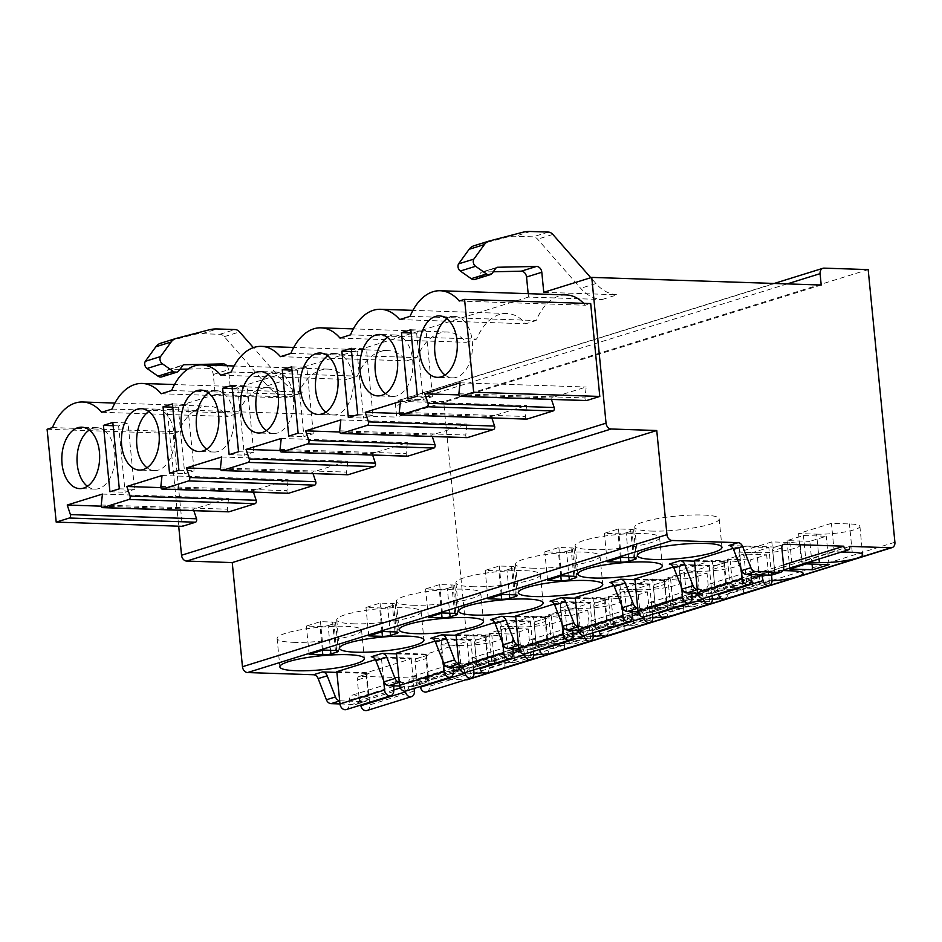 <?xml version="1.0" encoding="UTF-8"?>
<svg xmlns="http://www.w3.org/2000/svg" width="942" height="942" viewBox="0 0 942 942"><rect width="100%" height="100%" fill="white"/><g stroke="black" fill="none" stroke-linecap="round" stroke-linejoin="round"><path stroke-width="0.71" stroke-dasharray="4.71 3.53" d="M339.991 703.933L355.205 704.439A5.782 4.463 72.7 0 0 356.37 704.286A5.782 4.463 72.7 0 0 359.208 698.905L357.348 679.983A3.862 2.979 -107.3 0 1 359.243 676.391A3.862 2.979 -107.3 0 1 360.021 676.297L419.284 678.264A3.862 2.979 72.7 0 0 423.464 682.043A3.862 2.979 72.7 0 0 425.36 678.464L465.654 679.806M467.55 679.677A5.782 4.463 72.7 0 0 470.388 674.307L443.658 401.669L399.596 400.209A5.782 4.463 72.7 0 0 398.431 400.362A5.782 4.463 72.7 0 0 395.593 405.731L396.7 417.094L167.24 409.464L178.697 526.189M336.895 672.411L369.052 673.483A3.862 2.979 72.7 0 0 368.275 673.589A3.862 2.979 72.7 0 0 366.391 677.168L357.348 679.983M783.061 544.676L775.372 547.067L728.872 545.524M783.532 564.941L419.284 678.264M694.525 561.149L726.682 562.221L715.767 565.612L669.267 564.07M634.92 579.695L667.077 580.767L656.162 584.158L609.662 582.615M575.315 598.241L607.472 599.312L596.557 602.703L550.057 601.149M515.71 616.786L547.867 617.846L536.952 621.249L490.452 619.695M456.105 635.32L488.262 636.392L477.347 639.795L430.847 638.24M396.5 653.866L428.657 654.937L417.742 658.328L371.242 656.786M771.981 579.754L727.401 593.625L724.233 561.408L768.825 547.538L739.034 546.548L741.272 569.298M733.053 548.409L739.034 546.548M724.233 561.408L694.454 560.419M712.376 598.3L667.796 612.17L664.628 579.954L709.22 566.083L679.429 565.094L681.667 587.843M673.448 566.954L679.429 565.094M664.628 579.954L634.849 578.965M652.771 616.845L608.191 630.716L605.023 598.5L649.615 584.629L619.824 583.64L622.061 606.389M613.843 585.5L619.824 583.64M605.023 598.5L575.244 597.511M593.166 635.391L548.585 649.262L545.418 617.045L590.01 603.174L560.219 602.185L562.456 624.935M554.237 604.046L560.219 602.185M545.418 617.045L515.639 616.056M533.561 653.925L488.98 667.796L485.813 635.591L530.405 621.72L500.614 620.719L502.851 643.468M494.632 622.58L500.614 620.719M485.813 635.591L456.034 634.59M473.956 672.47L429.375 686.341L426.208 654.125L470.8 640.254L441.009 639.265L443.246 662.014M435.027 641.125L441.009 639.265M426.208 654.125L396.429 653.136M414.35 691.016L369.77 704.887L366.603 672.67L411.195 658.799L381.416 657.81L383.641 680.56M375.422 659.671L381.416 657.81M366.603 672.67L336.824 671.681M775.372 547.067A3.862 2.979 72.7 0 0 774.595 547.172A3.862 2.979 72.7 0 0 772.711 550.752L774.559 569.686A5.782 4.463 72.7 0 1 771.722 575.067M715.767 565.612A3.862 2.979 72.7 0 0 714.99 565.718A3.862 2.979 72.7 0 0 713.106 569.298L714.954 588.232A5.782 4.463 72.7 0 1 712.117 593.601L723.032 590.21A5.782 4.463 72.7 0 0 725.87 584.841L724.009 565.907L713.106 569.298M726.682 562.221A3.862 2.979 72.7 0 0 725.905 562.327A3.862 2.979 72.7 0 0 724.009 565.907M656.162 584.158A3.862 2.979 72.7 0 0 655.397 584.264A3.862 2.979 72.7 0 0 653.501 587.843L655.349 606.778A5.782 4.463 72.7 0 1 652.512 612.147L663.427 608.756A5.782 4.463 72.7 0 0 666.265 603.386L664.404 584.452L653.501 587.843M667.077 580.767A3.862 2.979 72.7 0 0 666.3 580.861A3.862 2.979 72.7 0 0 664.404 584.452M596.557 602.703A3.862 2.979 72.7 0 0 595.791 602.809A3.862 2.979 72.7 0 0 593.896 606.389L595.744 625.323A5.782 4.463 72.7 0 1 592.907 630.693L603.822 627.301A5.782 4.463 72.7 0 0 606.66 621.92L604.799 602.998L593.896 606.389M607.472 599.312A3.862 2.979 72.7 0 0 606.695 599.406A3.862 2.979 72.7 0 0 604.799 602.998M536.952 621.249A3.862 2.979 72.7 0 0 536.186 621.343A3.862 2.979 72.7 0 0 534.291 624.935L536.139 643.869A5.782 4.463 72.7 0 1 533.302 649.238L544.217 645.847A5.782 4.463 72.7 0 0 547.055 640.466L545.194 621.532L534.291 624.935M547.867 617.846A3.862 2.979 72.7 0 0 547.09 617.952A3.862 2.979 72.7 0 0 545.194 621.532M477.347 639.795A3.862 2.979 72.7 0 0 476.581 639.889A3.862 2.979 72.7 0 0 474.686 643.48L476.534 662.403A5.782 4.463 72.7 0 1 473.696 667.784L484.612 664.381A5.782 4.463 72.7 0 0 487.45 659.011L485.601 640.077L474.686 643.48M488.262 636.392A3.862 2.979 72.7 0 0 487.485 636.498A3.862 2.979 72.7 0 0 485.601 640.077M417.742 658.328A3.862 2.979 72.7 0 0 416.976 658.434A3.862 2.979 72.7 0 0 415.081 662.014L416.929 680.948A5.782 4.463 72.7 0 1 414.091 686.329L425.007 682.926A5.782 4.463 72.7 0 0 427.845 677.557L425.996 658.623L415.081 662.014M428.657 654.937A3.862 2.979 72.7 0 0 427.88 655.043A3.862 2.979 72.7 0 0 425.996 658.623M697.304 589.527A5.782 4.463 72.7 0 0 697.704 589.562L721.866 590.363A5.782 4.463 72.7 0 0 723.032 590.21M637.699 608.073A5.782 4.463 72.7 0 0 638.099 608.108L662.261 608.909A5.782 4.463 72.7 0 0 663.427 608.756M578.094 626.618A5.782 4.463 72.7 0 0 578.494 626.654L602.656 627.454A5.782 4.463 72.7 0 0 603.822 627.301M518.489 645.152A5.782 4.463 72.7 0 0 518.889 645.188L543.051 646A5.782 4.463 72.7 0 0 544.217 645.847M458.884 663.698A5.782 4.463 72.7 0 0 459.284 663.733L483.446 664.546A5.782 4.463 72.7 0 0 484.612 664.381M399.278 682.243A5.782 4.463 72.7 0 0 399.679 682.279L423.841 683.08A5.782 4.463 72.7 0 0 425.007 682.926M339.673 700.789A5.782 4.463 72.7 0 0 340.074 700.824L364.236 701.625A5.782 4.463 72.7 0 0 365.402 701.472A5.782 4.463 72.7 0 0 368.24 696.103L366.391 677.168M697.716 593.319L710.963 593.766A5.782 4.463 72.7 0 0 712.117 593.601M638.111 611.864L651.358 612.3A5.782 4.463 72.7 0 0 652.512 612.147M578.506 630.41L591.753 630.846A5.782 4.463 72.7 0 0 592.907 630.693M518.901 648.956L532.148 649.391A5.782 4.463 72.7 0 0 533.302 649.238M459.296 667.489L472.543 667.937A5.782 4.463 72.7 0 0 473.696 667.784M399.691 686.035L412.937 686.482A5.782 4.463 72.7 0 0 414.091 686.329M849.872 546.395L425.36 678.464M841.547 551.977L834.2 551.741L801.348 561.962L808.695 562.197M782.943 570.558L774.595 570.275L741.743 580.496L759.77 581.096A27 4.451 174.4 0 0 772.051 580.814M740.494 594.308A27 4.451 174.4 0 0 743.473 591.894A27 4.451 174.4 0 0 733.017 589.421L714.99 588.821L682.138 599.041L700.165 599.642A27 4.451 174.4 0 0 712.446 599.347M721.03 598.523A27 4.451 174.4 0 0 734.548 596.156M680.889 612.853A27 4.451 174.4 0 0 683.868 610.44A27 4.451 174.4 0 0 673.412 607.967L655.385 607.366L622.532 617.587L640.56 618.188A27 4.451 174.4 0 0 652.841 617.893M661.425 617.069A27 4.451 174.4 0 0 674.943 614.702M621.284 631.387A27 4.451 174.4 0 0 624.263 628.985A27 4.451 174.4 0 0 613.807 626.512L595.78 625.912L562.927 636.133L580.955 636.733A27 4.451 174.4 0 0 593.236 636.439M601.82 635.614A27 4.451 174.4 0 0 615.338 633.236M561.679 649.933A27 4.451 174.4 0 0 564.658 647.531A27 4.451 174.4 0 0 554.202 645.058L536.175 644.458L503.322 654.678L521.35 655.279A27 4.451 174.4 0 0 533.631 654.984M542.215 654.16A27 4.451 174.4 0 0 555.733 651.782M502.074 668.479A27 4.451 174.4 0 0 505.053 666.076A27 4.451 174.4 0 0 494.597 663.592L476.57 663.003L443.717 673.224L461.745 673.813A27 4.451 174.4 0 0 474.026 673.53M482.61 672.706A27 4.451 174.4 0 0 496.128 670.327M752.999 588.314L769.426 583.204L746.629 582.439L730.203 587.549L752.999 588.314L750.221 559.913L766.647 554.803L743.85 554.037L727.424 559.148L750.221 559.913M693.394 606.848L709.821 601.738L687.024 600.984L670.598 606.095L693.394 606.848L690.616 578.459L707.042 573.348L684.245 572.583L667.819 577.693L690.616 578.459M633.789 625.394L650.216 620.283L627.419 619.53L610.993 624.64L633.789 625.394L631.01 596.992L647.437 591.882L624.64 591.129L608.214 596.239L631.01 596.992M574.184 643.939L590.61 638.829L567.814 638.075L551.388 643.186L574.184 643.939L571.405 615.538L587.832 610.428L565.035 609.674L548.609 614.785L571.405 615.538M514.579 662.485L531.005 657.375L508.209 656.621L491.783 661.731L514.579 662.485L511.8 634.084L528.226 628.973L505.43 628.22L489.004 633.33L511.8 634.084M868.171 269.6L443.658 401.669M821.212 285.026L396.7 417.094M187.976 369.076L207.958 368.652A5.782 4.463 -107.3 0 1 213.269 374.48L215.235 394.533L288.841 396.982A36.644 28.248 -107.3 0 1 267.398 385.761L224.314 336.659A7.713 5.946 72.7 0 0 219.804 334.292L201.918 333.703A46.288 35.678 72.7 0 0 193.852 334.587L160.988 343.147L176.236 338.402M215.235 394.533L167.24 409.464M543.769 292.314L617.375 294.764A36.644 28.248 -107.3 0 1 595.933 283.554L590.787 277.69M528.179 293.668L528.509 297.06L602.126 299.509A36.644 28.248 -107.3 0 1 580.672 288.299L537.599 239.186A7.713 5.946 72.7 0 0 533.078 236.831L515.192 236.23A46.288 35.678 72.7 0 0 507.137 237.113L474.262 245.685L489.522 240.94M528.509 297.06L230.484 389.788L304.101 392.237A36.644 28.248 -107.3 0 1 282.647 381.015L253.363 347.633M161.718 376.882A6.182 4.769 72.7 0 0 163.743 375.375L167.452 370.253A2.897 2.225 -107.3 0 1 168.406 369.558A2.897 2.225 -107.3 0 1 168.889 369.476L180.004 369.24M226.857 365.743A5.782 4.463 -107.3 0 1 228.517 369.735L230.484 389.788M101.606 412.29L227.728 416.494A55.931 34.418 -88.1 0 0 208.724 406.202A55.931 34.418 -88.1 0 0 178.556 431.789L173.222 433.45L182.336 526.319M228.4 511.777A2.32 1.425 91.9 0 1 227.363 509.198L228.553 498.271L193.345 509.233L193.828 510.682M288.005 493.231A2.32 1.425 91.9 0 1 286.969 490.652L288.158 479.737L252.951 490.688L253.433 492.136M347.61 474.686A2.32 1.425 91.9 0 1 346.574 472.107L347.763 461.191L312.556 472.142L313.038 473.59M407.215 456.152A2.32 1.425 91.9 0 1 406.179 453.561L407.368 442.646L372.161 453.597L372.643 455.045M466.82 437.606A2.32 1.425 91.9 0 1 465.784 435.027L466.973 424.1L431.766 435.051L432.248 436.499M526.425 419.06A2.32 1.425 91.9 0 1 525.389 416.482L526.578 405.555L491.371 416.517L491.854 417.965M586.03 400.515A2.32 1.425 91.9 0 1 584.994 397.936L586.183 387.009L550.976 397.971L551.459 399.42M459.237 301.04L585.359 305.232L590.693 303.571M585.359 305.232A55.931 34.418 -88.1 0 0 583.64 303.336M566.354 294.94A55.931 34.418 -88.1 0 0 536.186 320.527L525.754 323.777A55.931 34.418 -88.1 0 0 506.749 313.474A55.931 34.418 -88.1 0 0 476.581 339.073L466.149 342.323A55.931 34.418 -88.1 0 0 447.144 332.02A55.931 34.418 -88.1 0 0 416.976 357.619L406.544 360.857A55.931 34.418 -88.1 0 0 387.539 350.565A55.931 34.418 -88.1 0 0 357.371 376.152L346.939 379.402A55.931 34.418 -88.1 0 0 327.934 369.111A55.931 34.418 -88.1 0 0 297.766 394.698L287.334 397.948A55.931 34.418 -88.1 0 0 268.329 387.657A55.931 34.418 -88.1 0 0 238.161 413.244L227.728 416.494M52.434 427.597L178.556 431.789M112.039 409.052L238.161 413.244M445.036 375.022A30.733 18.911 -88.1 0 0 452.549 377.86A30.733 18.911 -88.1 0 0 472.26 341.334A30.733 18.911 -88.1 0 0 454.586 316.43A30.733 18.911 -88.1 0 0 446.908 318.773M385.431 393.568A30.733 18.911 -88.1 0 0 392.944 396.405A30.733 18.911 -88.1 0 0 412.655 359.879A30.733 18.911 -88.1 0 0 394.981 334.975A30.733 18.911 -88.1 0 0 387.303 337.318M325.826 412.101A30.733 18.911 -88.1 0 0 333.338 414.951A30.733 18.911 -88.1 0 0 353.05 378.425A30.733 18.911 -88.1 0 0 335.376 353.521A30.733 18.911 -88.1 0 0 327.698 355.864M266.221 430.647A30.733 18.911 -88.1 0 0 273.733 433.497A30.733 18.911 -88.1 0 0 293.445 396.959A30.733 18.911 -88.1 0 0 275.77 372.066A30.733 18.911 -88.1 0 0 268.093 374.398M206.616 449.193A30.733 18.911 -88.1 0 0 214.128 452.042A30.733 18.911 -88.1 0 0 233.84 415.504A30.733 18.911 -88.1 0 0 216.165 390.612A30.733 18.911 -88.1 0 0 208.488 392.944M147.011 467.738A30.733 18.911 -88.1 0 0 154.523 470.576A30.733 18.911 -88.1 0 0 174.235 434.05A30.733 18.911 -88.1 0 0 156.56 409.146A30.733 18.911 -88.1 0 0 148.883 411.489M87.406 486.284A30.733 18.911 -88.1 0 0 94.918 489.122A30.733 18.911 -88.1 0 0 114.63 452.596A30.733 18.911 -88.1 0 0 96.955 427.692A30.733 18.911 -88.1 0 0 89.278 430.035M161.212 393.756L287.334 397.948M171.644 390.506L297.766 394.698M220.817 375.21L346.939 379.402M231.249 371.96L357.371 376.152M280.422 356.665L406.544 360.857M290.854 353.415L416.976 357.619M340.027 338.119L466.149 342.323M350.459 334.869L476.581 339.073M399.632 319.573L525.754 323.777M410.064 316.335L536.186 320.527M460.061 382.817L586.183 387.009M458.931 394.91L550.976 397.971M400.456 401.363L526.578 405.555M399.326 413.444L491.371 416.517M340.851 419.908L466.973 424.1M339.721 431.989L431.766 435.051M281.246 438.454L407.368 442.646M280.115 450.535L372.161 453.597M221.641 456.988L347.763 461.191M220.51 469.081L312.556 472.142M162.036 475.533L288.158 479.737M160.905 487.626L252.951 490.688M102.431 494.079L228.553 498.271M101.3 506.172L193.345 509.233M47.1 429.258L173.222 433.45M417.341 396.111L432.543 396.617L426.031 330.253L416.647 333.174L423.158 399.538L432.543 396.617M410.842 329.747L426.031 330.253M407.957 399.031L423.158 399.538M411.159 332.985L416.647 333.174M357.736 414.645L372.938 415.151L366.426 348.799L357.042 351.719L363.553 418.071L372.938 415.151M351.236 348.293L366.426 348.799M348.352 417.565L363.553 418.071M351.554 351.531L357.042 351.719M298.131 433.19L313.333 433.697L306.821 367.345L297.436 370.265L303.948 436.617L313.333 433.697M291.631 366.838L306.821 367.345M288.747 436.111L303.948 436.617M291.949 370.076L297.436 370.265M238.526 451.736L253.728 452.242L247.216 385.879L237.831 388.799L244.343 455.163L253.728 452.242M232.026 385.372L247.216 385.879M229.141 454.656L244.343 455.163M232.344 388.622L237.831 388.799M178.921 470.282L194.123 470.788L187.611 404.424L178.226 407.344L184.738 473.708L194.123 470.788M172.421 403.918L187.611 404.424M169.536 473.202L184.738 473.708M172.739 407.168L178.226 407.344M119.316 488.827L134.518 489.334L128.006 422.97L118.621 425.89L125.133 492.254L134.518 489.334M112.816 422.463L128.006 422.97M109.931 491.748L125.133 492.254M113.134 425.713L118.621 425.89M474.992 279.409A6.182 4.769 72.7 0 0 477.029 277.914L480.738 272.791A2.897 2.225 -107.3 0 1 481.68 272.097A2.897 2.225 -107.3 0 1 482.163 272.014L493.29 271.779M816.596 534.161A27 4.451 174.4 0 0 845.068 531.9A27 4.451 174.4 0 0 859.893 526.413A27 4.451 174.4 0 0 849.448 523.94L831.421 523.34L798.569 533.561L816.596 534.161L819.022 558.983M801.348 561.962L798.569 533.561M834.2 551.741L831.421 523.34M651.134 531.076A42.437 7.006 174.4 0 0 695.879 527.532A42.437 7.006 174.4 0 0 719.182 518.901A42.437 7.006 174.4 0 0 702.767 515.015A42.437 7.006 174.4 0 0 658.022 518.559A42.437 7.006 174.4 0 0 634.72 527.19A42.437 7.006 174.4 0 0 651.134 531.076M756.991 552.707A27 4.451 174.4 0 0 785.463 550.446A27 4.451 174.4 0 0 800.288 544.959A27 4.451 174.4 0 0 789.843 542.486L771.816 541.885L738.964 552.106L756.991 552.707L759.77 581.096M741.743 580.496L738.964 552.106M774.595 570.275L771.816 541.885M591.529 549.622A42.437 7.006 174.4 0 0 636.274 546.077A42.437 7.006 174.4 0 0 659.577 537.446A42.437 7.006 174.4 0 0 643.162 533.561A42.437 7.006 174.4 0 0 598.417 537.105A42.437 7.006 174.4 0 0 575.115 545.736A42.437 7.006 174.4 0 0 591.529 549.622M697.386 571.241A27 4.451 174.4 0 0 725.858 568.992A27 4.451 174.4 0 0 740.683 563.504A27 4.451 174.4 0 0 730.238 561.02L712.211 560.419L679.359 570.64L697.386 571.241L700.165 599.642M682.138 599.041L679.359 570.64M714.99 588.821L712.211 560.419M531.924 568.167A42.437 7.006 174.4 0 0 576.669 564.623A42.437 7.006 174.4 0 0 599.972 555.992A42.437 7.006 174.4 0 0 583.557 552.106A42.437 7.006 174.4 0 0 538.812 555.65A42.437 7.006 174.4 0 0 515.51 564.27A42.437 7.006 174.4 0 0 531.924 568.167M637.781 589.786A27 4.451 174.4 0 0 666.253 587.537A27 4.451 174.4 0 0 681.078 582.038A27 4.451 174.4 0 0 670.633 579.565L652.606 578.965L619.754 589.186L637.781 589.786L640.56 618.188M622.532 617.587L619.754 589.186M655.385 607.366L652.606 578.965M472.319 586.713A42.437 7.006 174.4 0 0 517.064 583.157A42.437 7.006 174.4 0 0 540.367 574.538A42.437 7.006 174.4 0 0 523.952 570.64A42.437 7.006 174.4 0 0 479.207 574.196A42.437 7.006 174.4 0 0 455.904 582.815A42.437 7.006 174.4 0 0 472.319 586.713M578.176 608.332A27 4.451 174.4 0 0 606.648 606.071A27 4.451 174.4 0 0 621.473 600.584A27 4.451 174.4 0 0 611.028 598.111L593.001 597.511L560.149 607.731L578.176 608.332L580.955 636.733M562.927 636.133L560.149 607.731M595.78 625.912L593.001 597.511M412.714 605.247A42.437 7.006 174.4 0 0 457.459 601.702A42.437 7.006 174.4 0 0 480.761 593.083A42.437 7.006 174.4 0 0 464.347 589.186A42.437 7.006 174.4 0 0 419.602 592.73A42.437 7.006 174.4 0 0 396.299 601.361A42.437 7.006 174.4 0 0 412.714 605.247M518.571 626.877A27 4.451 174.4 0 0 547.043 624.617A27 4.451 174.4 0 0 561.868 619.129A27 4.451 174.4 0 0 551.423 616.657L533.396 616.056L500.543 626.277L518.571 626.877L521.35 655.279M503.322 654.678L500.543 626.277M536.175 644.458L533.396 616.056M353.109 623.792A42.437 7.006 174.4 0 0 397.854 620.248A42.437 7.006 174.4 0 0 421.156 611.617A42.437 7.006 174.4 0 0 404.742 607.731A42.437 7.006 174.4 0 0 359.997 611.276A42.437 7.006 174.4 0 0 336.694 619.907A42.437 7.006 174.4 0 0 353.109 623.792M458.966 645.423A27 4.451 174.4 0 0 487.438 643.162A27 4.451 174.4 0 0 502.263 637.675A27 4.451 174.4 0 0 491.818 635.202L473.791 634.602L440.938 644.823L458.966 645.423L461.745 673.813M443.717 673.224L440.938 644.823M476.57 663.003L473.791 634.602M293.504 642.338A42.437 7.006 174.4 0 0 338.249 638.794A42.437 7.006 174.4 0 0 361.551 630.163A42.437 7.006 174.4 0 0 345.137 626.277A42.437 7.006 174.4 0 0 300.392 629.821A42.437 7.006 174.4 0 0 277.089 638.452A42.437 7.006 174.4 0 0 293.504 642.338M812.051 564.093L809.826 541.367L826.252 536.257L803.455 535.503L787.029 540.614L809.826 541.367M829.031 564.658L826.252 536.257M789.808 569.003L787.029 540.614M806.234 563.893L803.455 535.503M626.147 532.831L632.023 531.005A7.713 1.272 174.4 0 0 633.613 530.052A7.713 1.272 174.4 0 0 630.634 529.345L618.482 528.945L604.399 533.325L618.07 533.773A5.782 0.954 174.4 0 0 626.147 532.831L628.573 557.582M607.178 561.715L604.399 533.325M621.261 557.334L618.482 528.945M769.426 583.204L766.647 554.803M730.203 587.549L727.424 559.148M746.629 582.439L743.85 554.037M566.542 551.376L572.418 549.551A7.713 1.272 174.4 0 0 574.008 548.597A7.713 1.272 174.4 0 0 571.029 547.891L558.877 547.479L544.794 551.859L558.465 552.318A5.782 0.954 174.4 0 0 566.542 551.376L568.968 576.127M547.573 580.26L544.794 551.859M561.656 575.88L558.877 547.479M709.821 601.738L707.042 573.348M670.598 606.095L667.819 577.693M687.024 600.984L684.245 572.583M506.937 569.922L512.813 568.097A7.713 1.272 174.4 0 0 514.414 567.143A7.713 1.272 174.4 0 0 511.424 566.436L499.272 566.024L485.189 570.405L498.86 570.864A5.782 0.954 174.4 0 0 506.937 569.922L509.375 594.673M487.968 598.806L485.189 570.405M502.051 594.426L499.272 566.024M650.216 620.283L647.437 591.882M610.993 624.64L608.214 596.239M627.419 619.53L624.64 591.129M447.332 588.467L453.208 586.642A7.713 1.272 174.4 0 0 454.809 585.677A7.713 1.272 174.4 0 0 451.819 584.97L439.667 584.57L425.584 588.95L439.255 589.409A5.782 0.954 174.4 0 0 447.332 588.467L449.77 613.207M428.363 617.351L425.584 588.95M442.446 612.971L439.667 584.57M590.61 638.829L587.832 610.428M551.388 643.186L548.609 614.785M567.814 638.075L565.035 609.674M387.727 607.001L393.603 605.176A7.713 1.272 174.4 0 0 395.204 604.222A7.713 1.272 174.4 0 0 392.213 603.516L380.062 603.115L365.979 607.496L379.65 607.943A5.782 0.954 174.4 0 0 387.727 607.001L390.165 631.752M368.758 635.897L365.979 607.496M382.841 631.517L380.062 603.115M531.005 657.375L528.226 628.973M491.783 661.731L489.004 633.33M508.209 656.621L505.43 628.22M328.122 625.547L333.998 623.722A7.713 1.272 174.4 0 0 335.599 622.768A7.713 1.272 174.4 0 0 332.608 622.061L320.457 621.661L306.374 626.041L320.045 626.489A5.782 0.954 174.4 0 0 328.122 625.547L330.56 650.298M309.153 654.431L306.374 626.041M323.236 650.051L320.457 621.661M771.522 575.115L768.825 547.538M751.516 574.585A6.7 5.169 -107.3 0 1 754.813 569.922A6.7 5.169 -107.3 0 1 761.772 574.926M703.886 598.311A5.782 4.463 72.7 0 0 706.747 594.096L706.9 588.986A6.7 5.169 -107.3 0 1 710.221 583.793A6.7 5.169 -107.3 0 1 717.333 589.327L718.334 593.813M724.598 599.253A5.77 4.439 72.7 0 0 727.401 593.625M751.327 580.225L706.747 594.096M712.128 595.744L709.22 566.083M691.911 593.13A6.7 5.169 -107.3 0 1 695.208 588.456A6.7 5.169 -107.3 0 1 702.308 594.002L703.309 598.441M644.281 616.857A5.782 4.463 72.7 0 0 647.142 612.641L647.295 607.519A6.7 5.169 -107.3 0 1 650.616 602.327A6.7 5.169 -107.3 0 1 657.728 607.873L658.729 612.359M664.993 617.787A5.77 4.439 72.7 0 0 667.796 612.17M691.722 598.771L647.142 612.641M652.523 614.29L649.615 584.629M632.306 611.676A6.7 5.169 -107.3 0 1 635.603 607.001A6.7 5.169 -107.3 0 1 642.703 612.547L643.704 616.986M584.676 635.403A5.782 4.463 72.7 0 0 587.537 631.175L587.69 626.065A6.7 5.169 -107.3 0 1 591.011 620.872A6.7 5.169 -107.3 0 1 598.123 626.418L599.124 630.904M605.388 636.333A5.77 4.439 72.7 0 0 608.191 630.716M632.117 617.304L587.537 631.175M592.918 632.836L590.01 603.174M572.701 630.21A6.7 5.169 -107.3 0 1 575.998 625.547A6.7 5.169 -107.3 0 1 583.098 631.093L584.099 635.52M525.071 653.948A5.782 4.463 72.7 0 0 527.932 649.721L528.085 644.611A6.7 5.169 -107.3 0 1 531.406 639.418A6.7 5.169 -107.3 0 1 538.518 644.964L539.519 649.45M545.783 654.878A5.77 4.439 72.7 0 0 548.585 649.262M572.524 635.85L527.932 649.721M533.313 651.381L530.405 621.72M513.096 648.755A6.7 5.169 -107.3 0 1 516.393 644.092A6.7 5.169 -107.3 0 1 523.493 649.627L524.494 654.066M465.466 672.482A5.782 4.463 72.7 0 0 468.327 668.267L468.48 663.156A6.7 5.169 -107.3 0 1 471.801 657.963A6.7 5.169 -107.3 0 1 478.913 663.498L479.914 667.996M486.178 673.424A5.77 4.439 72.7 0 0 488.98 667.796M512.919 654.396L468.327 668.267M473.708 669.927L470.8 640.254M453.491 667.301A6.7 5.169 -107.3 0 1 456.788 662.638A6.7 5.169 -107.3 0 1 463.888 668.172L464.889 672.612M405.861 691.028A5.782 4.463 72.7 0 0 408.722 686.812L408.875 681.702A6.7 5.169 -107.3 0 1 412.196 676.509A6.7 5.169 -107.3 0 1 419.308 682.043L420.309 686.53M426.573 691.97A5.77 4.439 72.7 0 0 429.375 686.341M453.314 672.941L408.722 686.812M414.103 688.472L411.195 658.799M393.886 685.847A6.7 5.169 -107.3 0 1 397.183 681.184A6.7 5.169 -107.3 0 1 404.283 686.718L405.284 691.157M346.256 709.573A5.782 4.463 72.7 0 0 349.117 705.358L349.27 700.247A6.7 5.169 -107.3 0 1 352.591 695.055A6.7 5.169 -107.3 0 1 359.703 700.589L360.704 705.075M366.968 710.515A5.77 4.439 72.7 0 0 369.77 704.887M393.709 691.487L349.117 705.358M369.052 673.483L360.021 676.297M781.86 547.914L772.711 550.752M721.866 590.363L710.963 593.766M662.261 608.909L651.358 612.3M602.656 627.454L591.753 630.846M543.051 646L532.148 649.391M483.446 664.546L472.543 667.937M423.841 683.08L412.937 686.482M364.236 701.625L355.205 704.439M783.72 566.837L774.559 569.686M725.87 584.841L714.954 588.232M666.265 603.386L655.349 606.778M606.66 621.92L595.744 625.323M547.055 640.466L536.139 643.869M487.45 659.011L476.534 662.403M427.845 677.557L416.929 680.948M368.24 696.103L359.208 698.905M894.9 542.239L470.388 674.307M824.097 268.14L399.596 400.209M787.218 283.895L395.593 405.731M602.126 299.509L617.375 294.764M288.841 396.982L304.101 392.237M213.269 374.48L228.517 369.735M458.872 393.744L584.994 397.936M399.267 412.278L525.389 416.482M339.662 430.824L465.784 435.027M280.057 449.369L406.179 453.561M220.452 467.915L346.574 472.107M160.846 486.461L286.969 490.652M101.241 505.006L227.363 509.198M207.958 368.652L218.203 365.461M168.889 369.476L183.219 365.013M167.452 370.253L182.713 365.508M163.743 375.375L179.004 370.63M193.852 334.587L209.112 329.841M201.918 333.703L217.166 328.958M219.804 334.292L235.053 329.547M224.314 336.659L239.574 331.914M267.398 385.761L282.647 381.015M595.933 283.554L580.672 288.299M496.493 267.552L482.163 272.014M495.987 268.046L480.738 272.791M492.277 273.168L477.029 277.914M522.386 232.368L507.137 237.113M530.44 231.485L515.192 236.23M548.338 232.085L533.078 236.831M552.848 234.44L537.599 239.186M852.227 552.33L849.448 523.94M792.622 570.876L789.843 542.486M733.017 589.421L730.238 561.02M673.412 607.967L670.633 579.565M613.807 626.512L611.028 598.111M554.202 645.058L551.423 616.657M494.597 663.592L491.818 635.202M634.649 557.829L632.023 531.005M620.413 557.605L618.07 533.773M633.413 557.746L630.634 529.345M575.044 576.363L572.418 549.551M560.808 576.151L558.465 552.318M573.808 576.292L571.029 547.891M515.439 594.908L512.813 568.097M501.203 594.685L498.86 570.864M514.202 594.826L511.424 566.436M455.834 613.454L453.208 586.642M441.598 613.23L439.255 589.409M454.609 613.372L451.819 584.97M396.229 632L393.603 605.176M381.993 631.776L379.65 607.943M395.004 631.917L392.213 603.516M336.624 650.545L333.998 623.722M322.388 650.321L320.045 626.489M335.399 650.463L332.608 622.061M751.481 575.115L706.9 588.986M751.375 578.729L717.333 589.327M691.875 593.648L647.295 607.519M702.308 594.002L698.363 595.226M691.769 597.275L657.728 607.873M632.27 612.194L587.69 626.065M642.703 612.547L638.758 613.772M632.164 615.821L598.123 626.418M572.665 630.74L528.085 644.611M583.098 631.093L579.153 632.317M572.559 634.366L538.518 644.964M513.06 649.285L468.48 663.156M523.493 649.627L519.548 650.863M512.954 652.912L478.913 663.498M453.455 667.831L408.875 681.702M463.888 668.172L459.943 669.409M453.349 671.458L419.308 682.043M393.85 686.377L349.27 700.247M404.283 686.718L400.338 687.943M393.744 689.991L359.703 700.589M774.595 547.172L783.756 544.323M714.99 565.718L725.905 562.327M655.397 584.264L666.3 580.861M595.791 602.809L606.695 599.406M536.186 621.343L547.09 617.952M476.581 639.889L487.485 636.498M416.976 658.434L427.88 655.043M359.243 676.391L368.275 673.589M356.37 704.286L365.402 701.472M423.464 682.043L783.179 570.145M398.431 400.362L774.183 283.46M114.9 403.07L208.724 406.202M452.549 377.86L437.347 377.353M454.586 316.43L439.396 315.923M392.944 396.405L377.742 395.899M394.981 334.975L379.791 334.469M333.338 414.951L318.137 414.445M335.376 353.521L320.186 353.014M273.733 433.497L258.532 432.99M275.77 372.066L260.581 371.56M214.128 452.042L198.927 451.536M216.165 390.612L200.976 390.106M154.523 470.576L139.322 470.07M156.56 409.146L141.371 408.651M94.918 489.122L79.717 488.615M96.955 427.692L81.766 427.185M268.329 387.657L174.505 384.536M327.934 369.111L234.111 365.991M387.539 350.565L293.716 347.445M447.144 332.02L353.321 328.899M506.749 313.474L412.926 310.354M168.406 369.558L183.655 364.813M481.68 272.097L496.94 267.351M859.893 526.413L862.684 554.814M719.182 518.901L721.961 547.302M634.72 527.19L637.498 555.58M800.288 544.959L803.079 573.36M659.577 537.446L662.356 565.848M575.115 545.736L577.893 574.125M740.683 563.504L743.473 591.894M599.972 555.992L602.75 584.393M515.51 564.27L518.288 592.671M681.078 582.038L683.868 610.44M540.367 574.538L543.145 602.939M455.904 582.815L458.683 611.217M621.473 600.584L624.263 628.985M480.761 593.083L483.54 621.473M396.299 601.361L399.078 629.762M561.868 619.129L564.658 647.531M421.156 611.617L423.935 640.018M336.694 619.907L339.473 648.308M502.263 637.675L505.053 666.076M361.551 630.163L364.342 658.564M277.089 638.452L279.868 666.842M633.613 530.052L636.403 558.453M574.008 548.597L576.798 576.999M514.414 567.143L517.193 595.532M454.809 585.677L457.588 614.078M395.204 604.222L397.983 632.624M335.599 622.768L338.378 651.169M710.221 583.793L754.813 569.922M650.616 602.327L695.208 588.456M591.011 620.872L635.603 607.001M531.406 639.418L575.998 625.547M471.801 657.963L516.393 644.092M412.196 676.509L456.788 662.638M352.591 695.055L397.183 681.184"/><path stroke-width="1.41" d="M606.047 423.17A5.782 4.463 72.7 0 0 611.17 428.999L656.751 430.518L666.96 534.656A5.782 4.463 72.7 0 0 672.082 540.484L738.022 542.674A5.782 4.463 -107.3 0 1 742.673 546.537L750.904 567.708A5.782 4.463 72.7 0 0 755.555 571.57L779.717 572.371A5.782 4.463 72.7 0 0 780.871 572.218A5.782 4.463 72.7 0 0 783.72 566.837L781.86 547.914A3.862 2.979 -107.3 0 1 783.756 544.323A3.862 2.979 -107.3 0 1 784.521 544.229L843.797 546.195A3.862 2.979 72.7 0 0 847.977 549.975A3.862 2.979 72.7 0 0 849.872 546.395L890.897 547.761A5.782 4.463 72.7 0 0 892.062 547.608A5.782 4.463 72.7 0 0 894.9 542.239L868.171 269.6L824.097 268.14A5.782 4.463 72.7 0 0 822.943 268.293A5.782 4.463 72.7 0 0 820.093 273.663L821.212 285.026L591.753 277.395L606.047 423.17L181.535 555.238A5.782 4.463 72.7 0 0 186.657 561.067L611.17 428.999M656.751 430.518L232.238 562.586L186.657 561.067M666.96 534.656L242.459 666.724L232.238 562.586M242.459 666.724A5.782 4.463 72.7 0 0 247.569 672.553L313.521 674.743A5.782 4.463 -107.3 0 1 318.16 678.605L326.403 699.776A5.782 4.463 72.7 0 0 331.042 703.639L339.991 703.933A5.782 4.463 72.7 0 0 346.256 709.573L390.848 695.702A5.782 4.463 72.7 0 0 393.709 691.487L393.85 686.377A6.7 5.169 -107.3 0 1 393.886 685.847M465.654 679.806L466.396 679.83A5.782 4.463 72.7 0 0 467.55 679.677L892.062 547.608M181.535 555.238L178.697 526.189M339.673 700.789A5.782 4.463 72.7 0 1 335.434 696.962L327.204 675.803A5.782 4.463 72.7 0 0 322.553 671.929L336.895 672.411M843.797 546.195L783.532 564.941M697.304 589.527A5.782 4.463 72.7 0 1 693.065 585.7L684.822 564.541A5.782 4.463 72.7 0 0 680.183 560.678L694.525 561.149M637.699 608.073A5.782 4.463 72.7 0 1 633.46 604.246L625.217 583.074A5.782 4.463 72.7 0 0 620.578 579.212L634.92 579.695M578.094 626.618A5.782 4.463 72.7 0 1 573.855 622.792L565.612 601.62A5.782 4.463 72.7 0 0 560.973 597.758L575.315 598.241M518.489 645.152A5.782 4.463 72.7 0 1 514.25 641.325L506.007 620.166A5.782 4.463 72.7 0 0 501.368 616.303L515.71 616.786M458.884 663.698A5.782 4.463 72.7 0 1 454.645 659.871L446.402 638.711A5.782 4.463 72.7 0 0 441.763 634.849L456.105 635.32M399.278 682.243A5.782 4.463 72.7 0 1 395.039 678.417L386.797 657.257A5.782 4.463 72.7 0 0 382.158 653.395L396.5 653.866M653.925 559.477A42.437 7.006 174.4 0 0 698.658 555.933A42.437 7.006 174.4 0 0 721.961 547.302A42.437 7.006 174.4 0 0 705.546 543.416A42.437 7.006 174.4 0 0 660.801 546.961A42.437 7.006 174.4 0 0 637.498 555.58A42.437 7.006 174.4 0 0 653.925 559.477M594.32 578.023A42.437 7.006 174.4 0 0 639.065 574.479A42.437 7.006 174.4 0 0 662.356 565.848A42.437 7.006 174.4 0 0 645.941 561.962A42.437 7.006 174.4 0 0 601.196 565.506A42.437 7.006 174.4 0 0 577.893 574.125A42.437 7.006 174.4 0 0 594.32 578.023M534.715 596.557A42.437 7.006 174.4 0 0 579.46 593.013A42.437 7.006 174.4 0 0 602.75 584.393A42.437 7.006 174.4 0 0 586.336 580.496A42.437 7.006 174.4 0 0 541.591 584.052A42.437 7.006 174.4 0 0 518.288 592.671A42.437 7.006 174.4 0 0 534.715 596.557M475.109 615.102A42.437 7.006 174.4 0 0 519.854 611.558A42.437 7.006 174.4 0 0 543.145 602.939A42.437 7.006 174.4 0 0 526.731 599.041A42.437 7.006 174.4 0 0 481.986 602.586A42.437 7.006 174.4 0 0 458.683 611.217A42.437 7.006 174.4 0 0 475.109 615.102M415.504 633.648A42.437 7.006 174.4 0 0 460.249 630.104A42.437 7.006 174.4 0 0 483.54 621.473A42.437 7.006 174.4 0 0 467.126 617.587A42.437 7.006 174.4 0 0 422.381 621.131A42.437 7.006 174.4 0 0 399.078 629.762A42.437 7.006 174.4 0 0 415.504 633.648M355.899 652.194A42.437 7.006 174.4 0 0 400.644 648.649A42.437 7.006 174.4 0 0 423.935 640.018A42.437 7.006 174.4 0 0 407.521 636.133A42.437 7.006 174.4 0 0 362.776 639.677A42.437 7.006 174.4 0 0 339.473 648.308A42.437 7.006 174.4 0 0 355.899 652.194M296.294 670.739A42.437 7.006 174.4 0 0 341.039 667.195A42.437 7.006 174.4 0 0 364.342 658.564A42.437 7.006 174.4 0 0 347.916 654.678A42.437 7.006 174.4 0 0 303.171 658.222A42.437 7.006 174.4 0 0 279.868 666.842A42.437 7.006 174.4 0 0 296.294 670.739M628.938 561.232L634.802 559.407A7.713 1.272 174.4 0 0 636.403 558.453A7.713 1.272 174.4 0 0 633.413 557.746L621.261 557.334L607.178 561.715L620.86 562.174A5.782 0.954 174.4 0 0 628.938 561.232L628.573 557.582M569.333 579.777L575.197 577.952A7.713 1.272 174.4 0 0 576.798 576.999A7.713 1.272 174.4 0 0 573.808 576.292L561.656 575.88L547.573 580.26L561.255 580.719A5.782 0.954 174.4 0 0 569.333 579.777L568.968 576.127M509.728 598.323L515.592 596.498A7.713 1.272 174.4 0 0 517.193 595.532A7.713 1.272 174.4 0 0 514.202 594.826L502.051 594.426L487.968 598.806L501.65 599.265A5.782 0.954 174.4 0 0 509.728 598.323L509.375 594.673M450.123 616.857L455.987 615.032A7.713 1.272 174.4 0 0 457.588 614.078A7.713 1.272 174.4 0 0 454.609 613.372L442.446 612.971L428.363 617.351L442.045 617.799A5.782 0.954 174.4 0 0 450.123 616.857L449.77 613.207M390.518 635.403L396.382 633.577A7.713 1.272 174.4 0 0 397.983 632.624A7.713 1.272 174.4 0 0 395.004 631.917L382.841 631.517L368.758 635.897L382.44 636.345A5.782 0.954 174.4 0 0 390.518 635.403L390.165 631.752M330.913 653.948L336.777 652.123A7.713 1.272 174.4 0 0 338.378 651.169A7.713 1.272 174.4 0 0 335.399 650.463L323.236 650.051L309.153 654.431L322.835 654.89A5.782 0.954 174.4 0 0 330.913 653.948L330.56 650.298M741.272 569.298L742.202 578.765L697.61 592.636L694.454 560.419L733.053 548.409M681.667 587.843L682.597 597.31L638.005 611.181L634.849 578.965L673.448 566.954M622.061 606.389L622.992 615.856L578.4 629.727L575.244 597.511L613.843 585.5M562.456 624.935L563.387 634.39L518.795 648.261L515.639 616.056L554.237 604.046M502.851 643.468L503.782 652.936L459.19 666.806L456.034 634.59L494.632 622.58M443.246 662.014L444.177 671.481L399.585 685.352L396.429 653.136L435.027 641.125M383.641 680.56L384.572 690.027L339.98 703.898L336.824 671.681L375.422 659.671M742.673 546.537L733.524 549.386A5.782 4.463 72.7 0 0 728.872 545.524L738.022 542.674M733.524 549.386L741.754 570.546A5.782 4.463 72.7 0 0 746.405 574.408L770.556 575.221A5.782 4.463 72.7 0 0 771.722 575.067L780.871 572.218M684.822 564.541L673.919 567.932A5.782 4.463 72.7 0 0 669.267 564.07L680.183 560.678M625.217 583.074L614.314 586.477A5.782 4.463 72.7 0 0 609.662 582.615L620.578 579.212M565.612 601.62L554.708 605.023A5.782 4.463 72.7 0 0 550.057 601.149L560.973 597.758M506.007 620.166L495.103 623.557A5.782 4.463 72.7 0 0 490.452 619.695L501.368 616.303M446.402 638.711L435.498 642.103A5.782 4.463 72.7 0 0 430.847 638.24L441.763 634.849M386.797 657.257L375.893 660.648A5.782 4.463 72.7 0 0 371.242 656.786L382.158 653.395M673.919 567.932L682.149 589.091A5.782 4.463 72.7 0 0 686.8 592.954L697.716 593.319M614.314 586.477L622.544 607.637A5.782 4.463 72.7 0 0 627.195 611.499L638.111 611.864M554.708 605.023L562.939 626.183A5.782 4.463 72.7 0 0 567.59 630.045L578.506 630.41M495.103 623.557L503.334 644.728A5.782 4.463 72.7 0 0 507.985 648.591L518.901 648.956M435.498 642.103L443.729 663.274A5.782 4.463 72.7 0 0 448.38 667.136L459.296 667.489M375.893 660.648L384.124 681.808A5.782 4.463 72.7 0 0 388.775 685.67L399.691 686.035M808.695 562.197L819.375 562.562A27 4.451 174.4 0 0 847.847 560.302A27 4.451 174.4 0 0 862.684 554.814A27 4.451 174.4 0 0 852.227 552.33L841.547 551.977M772.051 580.814A27 4.451 174.4 0 0 803.079 573.36A27 4.451 174.4 0 0 792.622 570.876L782.943 570.558M712.446 599.347A27 4.451 174.4 0 0 721.03 598.523M734.548 596.156A27 4.451 174.4 0 0 740.494 594.308M652.841 617.893A27 4.451 174.4 0 0 661.425 617.069M674.943 614.702A27 4.451 174.4 0 0 680.889 612.853M593.236 636.439A27 4.451 174.4 0 0 601.82 635.614M615.338 633.236A27 4.451 174.4 0 0 621.284 631.387M533.631 654.984A27 4.451 174.4 0 0 542.215 654.16M555.733 651.782A27 4.451 174.4 0 0 561.679 649.933M474.026 673.53A27 4.451 174.4 0 0 482.61 672.706M496.128 670.327A27 4.451 174.4 0 0 502.074 668.479M812.605 569.769L829.031 564.658L806.234 563.893L789.808 569.003L812.605 569.769L812.051 564.093M591.753 277.395L543.769 292.314L541.803 272.273L526.543 277.019L528.179 293.668M160.988 343.147A14.471 11.151 72.7 0 0 160.599 343.253A14.471 11.151 72.7 0 0 155.854 346.762L145.315 361.316A4.84 3.733 72.7 0 0 147.058 368.487L157.962 376.152A6.182 4.769 72.7 0 0 161.718 376.882L176.966 372.137A6.182 4.769 72.7 0 0 179.004 370.63L182.713 365.508A2.897 2.225 -107.3 0 1 183.655 364.813A2.897 2.225 -107.3 0 1 184.137 364.731L223.207 363.906A5.782 4.463 -107.3 0 1 226.857 365.743M180.004 369.24L187.976 369.076M193.828 510.682L196.548 518.783A2.32 1.425 91.9 0 1 195.512 522.209L182.336 526.319L56.202 522.115L47.1 429.258L52.434 427.597A55.931 34.418 -88.1 0 1 82.602 401.998L114.9 403.07M253.433 492.136L256.153 500.237A2.32 1.425 91.9 0 1 255.117 503.676L228.988 511.8A2.32 1.425 91.9 0 1 228.694 511.836A2.32 1.425 91.9 0 1 228.4 511.777M313.038 473.59L315.758 481.703A2.32 1.425 91.9 0 1 314.722 485.13L288.593 493.255A2.32 1.425 91.9 0 1 288.299 493.29A2.32 1.425 91.9 0 1 288.005 493.231M372.643 455.045L375.363 463.158A2.32 1.425 91.9 0 1 374.327 466.584L348.199 474.709A2.32 1.425 91.9 0 1 347.904 474.756A2.32 1.425 91.9 0 1 347.61 474.686M432.248 436.499L434.968 444.612A2.32 1.425 91.9 0 1 433.932 448.039L407.804 456.163A2.32 1.425 91.9 0 1 407.509 456.211A2.32 1.425 91.9 0 1 407.215 456.152M491.854 417.965L494.574 426.067A2.32 1.425 91.9 0 1 493.537 429.493L467.409 437.618A2.32 1.425 91.9 0 1 467.114 437.665A2.32 1.425 91.9 0 1 466.82 437.606M551.459 399.42L554.179 407.521A2.32 1.425 91.9 0 1 553.142 410.947L527.014 419.084A2.32 1.425 91.9 0 1 526.719 419.119A2.32 1.425 91.9 0 1 526.425 419.06M583.64 303.336A55.931 34.418 -88.1 0 0 566.354 294.94L440.232 290.737A55.931 34.418 -88.1 0 1 459.237 301.04L464.571 299.379L590.693 303.571L599.795 396.441L586.619 400.538A2.32 1.425 91.9 0 1 586.324 400.574A2.32 1.425 91.9 0 1 586.03 400.515M440.232 290.737A55.931 34.418 -88.1 0 0 410.064 316.335L399.632 319.573A55.931 34.418 -88.1 0 0 380.627 309.282A55.931 34.418 -88.1 0 0 350.459 334.869L340.027 338.119A55.931 34.418 -88.1 0 0 321.022 327.828A55.931 34.418 -88.1 0 0 290.854 353.415L280.422 356.665A55.931 34.418 -88.1 0 0 261.417 346.373A55.931 34.418 -88.1 0 0 231.249 371.96L220.817 375.21A55.931 34.418 -88.1 0 0 201.812 364.907A55.931 34.418 -88.1 0 0 171.644 390.506L161.212 393.756A55.931 34.418 -88.1 0 0 142.207 383.453A55.931 34.418 -88.1 0 0 112.039 409.052L101.606 412.29A55.931 34.418 -88.1 0 0 82.602 401.998M553.142 410.947L427.009 406.756A2.32 1.425 -88.1 0 0 428.045 403.329L424.854 393.768L460.061 382.817L458.872 393.744A2.32 1.425 -88.1 0 0 460.191 396.382A2.32 1.425 -88.1 0 0 460.497 396.335L473.673 392.237L464.571 299.379M427.009 406.756L400.892 414.88A2.32 1.425 -88.1 0 1 400.585 414.927A2.32 1.425 -88.1 0 1 399.267 412.278L400.456 401.363L365.249 412.313L368.44 421.875L494.574 426.067M493.537 429.493L367.404 425.301A2.32 1.425 -88.1 0 0 368.44 421.875M367.404 425.301L341.287 433.426A2.32 1.425 -88.1 0 1 340.992 433.473A2.32 1.425 -88.1 0 1 339.662 430.824L340.851 419.908L305.644 430.859L308.835 440.42L434.968 444.612M433.932 448.039L307.798 443.847A2.32 1.425 -88.1 0 0 308.835 440.42M307.798 443.847L281.682 451.972A2.32 1.425 -88.1 0 1 281.387 452.007A2.32 1.425 -88.1 0 1 280.057 449.369L281.246 438.454L246.039 449.405L249.23 458.954L375.363 463.158M374.327 466.584L248.193 462.392A2.32 1.425 -88.1 0 0 249.23 458.954M248.193 462.392L222.076 470.517A2.32 1.425 -88.1 0 1 221.782 470.553A2.32 1.425 -88.1 0 1 220.452 467.915L221.641 456.988L186.434 467.95L189.625 477.5L315.758 481.703M314.722 485.13L188.588 480.926A2.32 1.425 -88.1 0 0 189.625 477.5M188.588 480.926L162.471 489.051A2.32 1.425 -88.1 0 1 162.177 489.098A2.32 1.425 -88.1 0 1 160.846 486.461L162.036 475.533L126.829 486.484L130.02 496.045L256.153 500.237M255.117 503.676L128.983 499.472A2.32 1.425 -88.1 0 0 130.02 496.045M128.983 499.472L102.866 507.597A2.32 1.425 -88.1 0 1 102.572 507.644A2.32 1.425 -88.1 0 1 101.241 505.006L102.431 494.079L67.223 505.03L70.414 514.591L196.548 518.783M195.512 522.209L69.378 518.018A2.32 1.425 -88.1 0 0 70.414 514.591M69.378 518.018L56.202 522.115M360.068 371.007A30.733 18.911 -88.1 0 0 377.742 395.899A30.733 18.911 -88.1 0 0 397.465 359.373A30.733 18.911 -88.1 0 0 379.791 334.469A30.733 18.911 -88.1 0 0 360.068 371.007M300.463 389.541A30.733 18.911 -88.1 0 0 318.137 414.445A30.733 18.911 -88.1 0 0 337.86 377.919A30.733 18.911 -88.1 0 0 320.186 353.014A30.733 18.911 -88.1 0 0 300.463 389.541M240.858 408.086A30.733 18.911 -88.1 0 0 258.532 432.99A30.733 18.911 -88.1 0 0 278.255 396.452A30.733 18.911 -88.1 0 0 260.581 371.56A30.733 18.911 -88.1 0 0 240.858 408.086M181.253 426.632A30.733 18.911 -88.1 0 0 198.927 451.536A30.733 18.911 -88.1 0 0 218.65 414.998A30.733 18.911 -88.1 0 0 200.976 390.106A30.733 18.911 -88.1 0 0 181.253 426.632M121.648 445.177A30.733 18.911 -88.1 0 0 139.322 470.07A30.733 18.911 -88.1 0 0 159.045 433.544A30.733 18.911 -88.1 0 0 141.371 408.651A30.733 18.911 -88.1 0 0 121.648 445.177M62.042 463.723A30.733 18.911 -88.1 0 0 79.717 488.615A30.733 18.911 -88.1 0 0 99.44 452.089A30.733 18.911 -88.1 0 0 81.766 427.185A30.733 18.911 -88.1 0 0 62.042 463.723M419.673 352.461A30.733 18.911 -88.1 0 0 437.347 377.353A30.733 18.911 -88.1 0 0 457.07 340.827A30.733 18.911 -88.1 0 0 439.396 315.923A30.733 18.911 -88.1 0 0 419.673 352.461M417.341 396.111L410.842 329.747L401.457 332.667L407.957 399.031L417.341 396.111M357.736 414.645L351.236 348.293L341.852 351.213L348.352 417.565L357.736 414.645M298.131 433.19L291.631 366.838L282.247 369.759L288.747 436.111L298.131 433.19M238.526 451.736L232.026 385.372L222.642 388.292L229.141 454.656L238.526 451.736M178.921 470.282L172.421 403.918L163.037 406.838L169.536 473.202L178.921 470.282M119.316 488.827L112.816 422.463L103.432 425.384L109.931 491.748L119.316 488.827M446.908 318.773A30.733 18.911 -88.1 0 0 434.874 352.967A30.733 18.911 -88.1 0 0 445.036 375.022M387.303 337.318A30.733 18.911 -88.1 0 0 375.269 371.513A30.733 18.911 -88.1 0 0 385.431 393.568M327.698 355.864A30.733 18.911 -88.1 0 0 315.664 390.047A30.733 18.911 -88.1 0 0 325.826 412.101M268.093 374.398A30.733 18.911 -88.1 0 0 256.059 408.592A30.733 18.911 -88.1 0 0 266.221 430.647M208.488 392.944A30.733 18.911 -88.1 0 0 196.454 427.138A30.733 18.911 -88.1 0 0 206.616 449.193M148.883 411.489A30.733 18.911 -88.1 0 0 136.849 445.684A30.733 18.911 -88.1 0 0 147.011 467.738M89.278 430.035A30.733 18.911 -88.1 0 0 77.244 464.229A30.733 18.911 -88.1 0 0 87.406 486.284M473.673 392.237L599.795 396.441M424.854 393.768L458.931 394.91M365.249 412.313L399.326 413.444M305.644 430.859L339.721 431.989M246.039 449.405L280.115 450.535M186.434 467.95L220.51 469.081M126.829 486.484L160.905 487.626M67.223 505.03L101.3 506.172M401.457 332.667L411.159 332.985M341.852 351.213L351.554 351.531M282.247 369.759L291.949 370.076M222.642 388.292L232.344 388.622M163.037 406.838L172.739 407.168M103.432 425.384L113.134 425.713M145.315 361.316L160.564 356.571A4.84 3.733 72.7 0 0 162.307 363.742L173.21 371.407A6.182 4.769 72.7 0 0 176.966 372.137M253.363 347.633L239.574 331.914A7.713 5.946 72.7 0 0 235.053 329.547L217.166 328.958A46.288 35.678 72.7 0 0 209.112 329.841L176.236 338.402A14.471 11.151 72.7 0 0 175.86 338.508A14.471 11.151 72.7 0 0 171.114 342.017L160.564 356.571M474.262 245.685A14.471 11.151 72.7 0 0 473.885 245.791A14.471 11.151 72.7 0 0 469.128 249.3L458.589 263.854A4.84 3.733 72.7 0 0 460.332 271.025L471.236 278.691A6.182 4.769 72.7 0 0 474.992 279.409L490.252 274.664A6.182 4.769 72.7 0 0 492.277 273.168L495.987 268.046A2.897 2.225 -107.3 0 1 496.94 267.351A2.897 2.225 -107.3 0 1 497.423 267.269L536.481 266.433A5.782 4.463 -107.3 0 1 541.803 272.273M493.29 271.779L521.232 271.19A5.782 4.463 -107.3 0 1 526.543 277.019M590.787 277.69L552.848 234.44A7.713 5.946 72.7 0 0 548.338 232.085L530.44 231.485A46.288 35.678 72.7 0 0 522.386 232.368L489.522 240.94A14.471 11.151 72.7 0 0 489.133 241.046A14.471 11.151 72.7 0 0 484.388 244.555L473.85 259.109A4.84 3.733 72.7 0 0 475.592 266.28L486.496 273.945A6.182 4.769 72.7 0 0 490.252 274.664M473.85 259.109L458.589 263.854M761.772 574.926A6.7 5.169 -107.3 0 1 761.913 575.456L763.079 580.613A5.77 4.439 72.7 0 0 769.178 585.382A5.77 4.439 72.7 0 0 771.981 579.754L771.522 575.115M742.202 578.765A5.782 4.463 72.7 0 0 748.478 584.44A5.782 4.463 72.7 0 0 751.327 580.225L751.481 575.115A6.7 5.169 -107.3 0 1 751.516 574.585M697.61 592.636A5.782 4.463 72.7 0 0 703.886 598.311L748.478 584.44M718.334 593.813L718.487 594.484A5.77 4.439 72.7 0 0 724.598 599.253L769.178 585.382M703.309 598.441L703.474 599.159A5.77 4.439 72.7 0 0 709.573 603.916A5.77 4.439 72.7 0 0 712.376 598.3L712.128 595.744M682.597 597.31A5.782 4.463 72.7 0 0 688.873 602.986A5.782 4.463 72.7 0 0 691.722 598.771L691.875 593.648A6.7 5.169 -107.3 0 1 691.911 593.13M638.005 611.181A5.782 4.463 72.7 0 0 644.281 616.857L688.873 602.986M658.729 612.359L658.882 613.03A5.77 4.439 72.7 0 0 664.993 617.787L709.573 603.916M643.704 616.986L643.869 617.705A5.77 4.439 72.7 0 0 649.98 622.462A5.77 4.439 72.7 0 0 652.771 616.845L652.523 614.29M622.992 615.856A5.782 4.463 72.7 0 0 629.268 621.532A5.782 4.463 72.7 0 0 632.117 617.304L632.27 612.194A6.7 5.169 -107.3 0 1 632.306 611.676M578.4 629.727A5.782 4.463 72.7 0 0 584.676 635.403L629.268 621.532M599.124 630.904L599.277 631.576A5.77 4.439 72.7 0 0 605.388 636.333L649.98 622.462M584.099 635.52L584.264 636.239A5.77 4.439 72.7 0 0 590.375 641.007A5.77 4.439 72.7 0 0 593.166 635.391L592.918 632.836M563.387 634.39A5.782 4.463 72.7 0 0 569.663 640.065A5.782 4.463 72.7 0 0 572.524 635.85L572.665 630.74A6.7 5.169 -107.3 0 1 572.701 630.21M518.795 648.261A5.782 4.463 72.7 0 0 525.071 653.948L569.663 640.065M539.519 649.45L539.672 650.11A5.77 4.439 72.7 0 0 545.783 654.878L590.375 641.007M524.494 654.066L524.659 654.784A5.77 4.439 72.7 0 0 530.77 659.553A5.77 4.439 72.7 0 0 533.561 653.925L533.313 651.381M503.782 652.936A5.782 4.463 72.7 0 0 510.058 658.611A5.782 4.463 72.7 0 0 512.919 654.396L513.06 649.285A6.7 5.169 -107.3 0 1 513.096 648.755M459.19 666.806A5.782 4.463 72.7 0 0 465.466 672.482L510.058 658.611M479.914 667.996L480.067 668.655A5.77 4.439 72.7 0 0 486.178 673.424L530.77 659.553M464.889 672.612L465.054 673.33A5.77 4.439 72.7 0 0 471.165 678.099A5.77 4.439 72.7 0 0 473.956 672.47L473.708 669.927M444.177 671.481A5.782 4.463 72.7 0 0 450.453 677.157A5.782 4.463 72.7 0 0 453.314 672.941L453.455 667.831A6.7 5.169 -107.3 0 1 453.491 667.301M399.585 685.352A5.782 4.463 72.7 0 0 405.861 691.028L450.453 677.157M420.309 686.53L420.462 687.201A5.77 4.439 72.7 0 0 426.573 691.97L471.165 678.099M405.284 691.157L405.449 691.875A5.77 4.439 72.7 0 0 411.56 696.644A5.77 4.439 72.7 0 0 414.35 691.016L414.103 688.472M384.572 690.027A5.782 4.463 72.7 0 0 390.848 695.702M360.704 705.075L360.857 705.746A5.77 4.439 72.7 0 0 366.968 710.515L411.56 696.644M672.082 540.484L247.569 672.553M322.553 671.929L313.521 674.743M784.521 544.229L783.061 544.676M327.204 675.803L318.16 678.605M750.904 567.708L741.754 570.546M693.065 585.7L682.149 589.091M633.46 604.246L622.544 607.637M573.855 622.792L562.939 626.183M514.25 641.325L503.334 644.728M454.645 659.871L443.729 663.274M395.039 678.417L384.124 681.808M335.434 696.962L326.403 699.776M755.555 571.57L746.405 574.408M697.327 589.68L686.8 592.954M637.722 608.226L627.195 611.499M578.117 626.771L567.59 630.045M518.512 645.317L507.985 648.591M458.907 663.851L448.38 667.136M399.302 682.397L388.775 685.67M339.697 700.942L331.042 703.639M779.717 572.371L770.556 575.221M890.897 547.761L466.396 679.83M820.093 273.663L787.218 283.895M586.619 400.538L460.497 396.335M527.014 419.084L400.892 414.88M467.409 437.618L341.287 433.426M407.804 456.163L281.682 451.972M348.199 474.709L222.076 470.517M288.593 493.255L162.471 489.051M228.988 511.8L102.866 507.597M428.045 403.329L554.179 407.521M218.203 365.461L223.207 363.906M183.219 365.013L184.137 364.731M157.962 376.152L173.21 371.407M147.058 368.487L162.307 363.742M155.854 346.762L171.114 342.017M536.481 266.433L521.232 271.19M497.423 267.269L496.493 267.552M486.496 273.945L471.236 278.691M475.592 266.28L460.332 271.025M484.388 244.555L469.128 249.3M819.375 562.562L819.022 558.983M634.802 559.407L634.649 557.829M620.86 562.174L620.413 557.605M575.197 577.952L575.044 576.363M561.255 580.719L560.808 576.151M515.592 596.498L515.439 594.908M501.65 599.265L501.203 594.685M455.987 615.032L455.834 613.454M442.045 617.799L441.598 613.23M396.382 633.577L396.229 632M382.44 636.345L381.993 631.776M336.777 652.123L336.624 650.545M322.835 654.89L322.388 650.321M761.913 575.456L751.375 578.729M763.079 580.613L718.487 594.484M698.363 595.226L691.769 597.275M703.474 599.159L658.882 613.03M638.758 613.772L632.164 615.821M643.869 617.705L599.277 631.576M579.153 632.317L572.559 634.366M584.264 636.239L539.672 650.11M519.548 650.863L512.954 652.912M524.659 654.784L480.067 668.655M459.943 669.409L453.349 671.458M465.054 673.33L420.462 687.201M400.338 687.943L393.744 689.991M405.449 691.875L360.857 705.746M783.179 570.145L847.977 549.975M774.183 283.46L822.943 268.293M174.505 384.536L142.207 383.453M234.111 365.991L201.812 364.907M293.716 347.445L261.417 346.373M353.321 328.899L321.022 327.828M412.926 310.354L380.627 309.282M586.324 400.574L460.191 396.382M526.719 419.119L400.585 414.927M467.114 437.665L340.992 433.473M407.509 456.211L281.387 452.007M347.904 474.756L221.782 470.553M288.299 493.29L162.177 489.098M228.694 511.836L102.572 507.644M160.599 343.253L175.86 338.508M473.885 245.791L489.133 241.046"/></g></svg>
